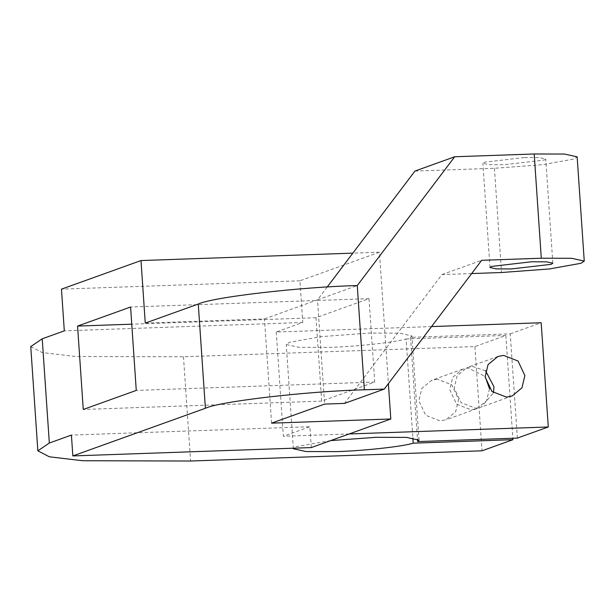 <?xml version="1.0" encoding="UTF-8"?>
<svg xmlns="http://www.w3.org/2000/svg" width="615" height="615" viewBox="0 0 615 615"><rect width="100%" height="100%" fill="white"/><g stroke="black" fill="none" stroke-linecap="round" stroke-linejoin="round"><path stroke-width="0.46" stroke-dasharray="3.08 2.31" d="M524.249 157.555L484.505 162.176L482.89 163.275L489.194 164.666L504.369 164.705L544.114 160.085L545.728 158.985L539.417 157.594L524.249 157.555M485.573 370.814L472.643 366.525L466.962 367.616L457.099 375.78L454.193 388.065L461.019 402.602L475.487 408.222L481.168 407.13L493.484 392.808M489.548 388.803L486.457 400.811L476.756 408.714L471.067 409.805L456.607 404.193L449.78 389.656L452.678 377.364L462.541 369.208L468.23 368.116L485.097 376.411M437.303 379.232L431.615 380.324L421.752 388.488L418.853 400.78L425.68 415.317L440.14 420.929L445.829 419.837L455.692 411.673L458.59 399.381L451.764 384.844L437.303 379.232M330.724 440.586L296.576 446.552L293.555 448.197M517.361 438.095L510.25 333.86L410.536 337.358L411.919 335.944L399.527 333.169L368.962 333.076L320.992 336.651L289.473 342.317L286.244 344.508L298.859 347.298L329.202 347.375C355.993 346.66 395.914 342.286 406.115 338.942L412.865 437.988M510.25 333.86L541.177 322.744M311.282 447.574L309.86 426.725L71.417 435.082M431.538 326.58L276.243 332.023L302.757 322.491L299.912 280.801L379.44 252.204L388.396 383.606M276.243 332.023L283.354 436.258L309.86 426.725M321.691 401.118L316.01 317.724L369.023 298.667L374.712 382.053L321.691 401.118L83.256 409.475M299.912 280.801L61.469 289.158M379.44 252.204L352.849 253.134M145.263 323.098L264.481 318.924L271.584 423.158M302.757 322.491L64.314 330.847M374.712 382.053L136.269 390.41M316.01 317.724L131.756 324.182M369.023 298.667L130.588 307.023M349.166 433.952L283.354 436.258M30.75 346.599L42.235 352.564L75.591 356.5L183.478 356.785L474.911 346.568L505.838 335.452L512.841 438.257M474.911 346.568L482.014 450.803M406.115 338.942L505.838 335.452M410.536 337.358L417.462 438.964M264.481 318.924L317.501 299.859L324.605 404.093M327.226 286.997L317.501 299.859L357.261 285.56M414.948 171.062L494.429 168.279L542.399 164.705L573.918 159.039L577.147 156.848M471.659 273.56L441.924 274.605L344.477 403.402M441.924 274.605L481.683 260.306M183.478 356.785L190.589 461.019M494.429 168.279L501.533 272.514M489.994 267.51L482.89 163.275M497.889 356.492L466.962 367.616M462.541 369.208L431.615 380.324M293.355 448.742L286.244 344.508M419.03 440.179L411.919 335.944M476.756 408.714L445.829 419.837M512.095 396.006L481.168 407.13M552.831 263.22L545.728 158.985"/><path stroke-width="0.92" d="M531.352 261.79L491.608 266.41L489.994 267.51L496.297 268.901L511.472 268.94L551.217 264.319L552.831 263.22L546.527 261.829L531.352 261.79M503.57 355.401L497.889 356.492L488.026 364.657L485.12 376.949L491.946 391.486L506.414 397.098L512.095 396.006L521.966 387.842L524.864 375.557L518.038 361.02L503.57 355.401M431.538 326.58L541.177 322.744L548.288 426.979L517.361 438.095L417.639 441.593L419.03 440.179L406.63 437.403L376.072 437.311L330.724 440.586M293.555 448.197L293.355 448.742L305.963 451.533L336.305 451.61C363.096 450.895 403.017 446.521 413.219 443.177L512.941 439.687L512.841 438.257M412.865 437.988L413.219 443.177M388.396 383.606L390.809 418.984L311.282 447.574L72.839 455.93L71.417 435.082L49.331 443.031L37.853 450.833L49.338 456.799L82.694 460.735L190.589 461.019L482.014 450.803L512.941 439.687M390.809 418.984L271.584 423.158L324.605 404.093L344.477 403.402L384.237 389.103L364.364 389.795C307.162 391.225 219.724 401.387 205.387 408.275L72.839 455.93M205.387 408.275L198.276 304.041L145.263 323.098L140.996 260.56L61.469 289.158L64.314 330.847L42.22 338.796L30.75 346.599L37.853 450.833M130.588 307.023L136.269 390.41L83.256 409.475L77.567 326.081L130.588 307.023M352.849 253.134L140.996 260.56M131.756 324.182L77.567 326.081M548.288 426.979L349.166 433.952M417.462 438.964L417.639 441.593M493.484 392.808L493.937 386.674L485.573 370.814M485.097 376.411L489.548 388.803M198.276 304.041C212.621 297.153 300.051 286.99 357.261 285.56L454.708 156.763L534.189 153.981L541.292 258.215L481.683 260.306L384.237 389.103M541.292 258.215L571.635 258.292L584.25 261.083L581.021 263.274L549.502 268.947L501.533 272.514L471.659 273.56M584.25 261.083L577.147 156.848L564.532 154.058L534.189 153.981M327.226 286.997L414.948 171.062L454.708 156.763M42.22 338.796L49.331 443.031M357.261 285.56L364.364 389.795"/></g></svg>
